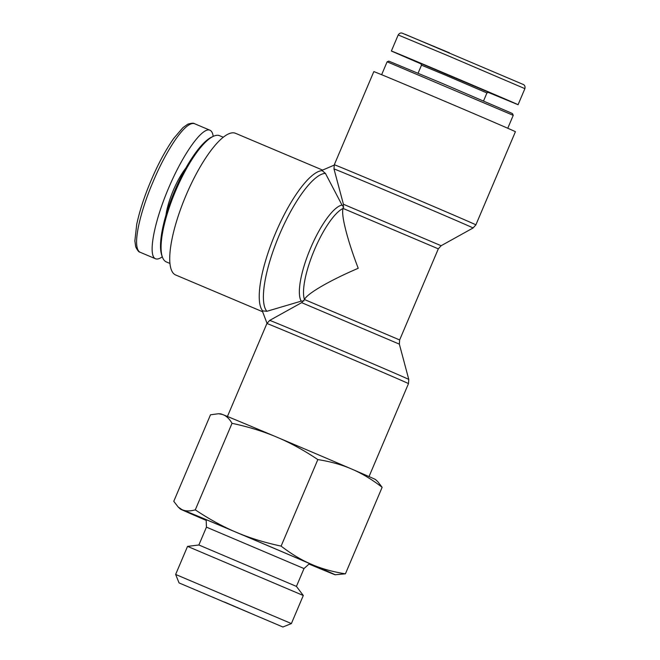 <?xml version="1.0" encoding="UTF-8"?>
<svg xmlns="http://www.w3.org/2000/svg" width="660" height="660" viewBox="0 0 660 660"><rect width="100%" height="100%" fill="white"/><g stroke="black" fill="none" stroke-linecap="round" stroke-linejoin="round"><path stroke-width="0.99" d="M213.411 136.29L211.885 136.983A67.213 18.744 112.9 0 0 174.603 191.054A67.213 18.744 112.9 0 0 161.824 255.478L162.393 257.062A68.508 19.107 -67.1 0 1 175.411 191.4A68.508 19.107 -67.1 0 1 213.411 136.29A68.508 19.107 -67.1 0 1 219.673 135.729A68.508 19.107 -67.1 0 1 219.78 135.77M169.95 263.455L166.353 261.938A68.508 19.107 -67.1 0 1 162.393 257.062M162.286 256.773C159.514 258.811 157.261 259.479 155.521 258.769C147.766 255.799 153.829 222.833 168.44 188.455C182.935 154.036 202.389 126.728 209.921 130.21C211.637 130.952 212.734 133.006 213.205 136.381M185.815 168.11A36.836 10.271 112.9 0 0 173.341 190.278A36.836 10.271 112.9 0 0 165.965 215.086M343.753 207.133L342.02 205.078L325.421 173.382L321.899 170.395L334.141 165.148M322.608 170.09L235.521 133.304A76.906 21.45 112.9 0 0 185.831 195.797A76.906 21.45 112.9 0 0 175.659 274.989L262.614 311.726M267.011 323.268L262.276 310.852L266.879 311.297L301.249 301.133L303.93 300.952M441.127 245.726L438.314 248.845L343.134 208.444A51.703 14.421 112.9 0 0 314.457 249.802A51.703 14.421 112.9 0 0 304.466 299.533C306.933 293.716 329.827 280.409 358.223 268.29C347.185 239.514 340.758 214.022 343.134 208.444L343.423 204.254L441.127 245.726L473.063 227.989A75.545 0.437 -157 0 0 403.705 198.058A75.545 0.437 -157 0 0 333.993 168.952L343.423 204.254M304.466 299.533L301.653 302.659L399.349 344.132L399.647 339.941L304.466 299.533M475.877 224.862L515.41 131.719A76.906 0.446 -157 0 0 512.655 130.416A76.906 0.446 -157 0 0 434.816 97.028A76.906 0.446 -157 0 0 373.824 71.618L334.29 164.761A76.906 0.446 23 0 1 395.282 190.162A76.906 0.446 23 0 1 473.121 223.55A76.906 0.446 23 0 1 475.877 224.862L473.063 227.989M513.232 115.343L512.548 113.652L510.139 112.513L442.291 83.407L388.814 61.124L387.115 61.809L513.232 115.343L507.763 128.246M381.637 74.712L387.115 61.809M420.964 63.871L391.372 51.026C388.451 49.335 521.268 105.617 518.067 104.717L488.293 92.408M445.162 75.009L486.931 92.953L488.631 92.268L420.808 63.484L421.492 65.175L445.162 75.009M206.209 520.369A78.845 0.462 23 0 1 185.171 511.087A78.845 0.462 23 0 1 237.683 532.9A78.845 0.462 23 0 1 330.33 572.707A78.845 0.462 23 0 1 309.045 564.028M282.909 627L179.058 582.92L282.909 627L291.382 623.576L175.634 574.447L187.547 546.381L198.874 544.987L296.431 586.402L304.012 568.557L206.448 527.142L206.184 519.659M224.408 602.011L254.785 615.062L224.408 602.011M218.534 413.737L220.762 413.853A84.092 0.495 23 0 1 222.329 414.422L218.534 413.737L210.499 414.785L173.77 501.311L178.192 507.037L181.921 509.603A84.092 0.495 -157 0 0 180.353 509.05A84.092 0.495 -157 0 0 201.779 518.512L206.209 520.418M309.012 564.053A84.092 0.495 -157 0 0 332.046 573.581L333.58 574.192A84.092 0.495 -157 0 0 335.148 574.761A84.092 0.495 -157 0 0 313.723 565.29C323.235 569.151 333.803 571.997 345.411 573.829L335.148 574.761M183.463 510.213C186.706 511.269 190.649 511.145 195.294 509.85C208.131 518.438 220.795 525.492 233.293 531.011A84.092 0.495 -157 0 0 183.463 510.213L181.921 509.603M239.44 533.602C252.103 538.725 265.997 542.891 281.111 546.109C290.441 553.311 299.78 559.036 309.119 563.302A84.092 0.495 -157 0 0 239.44 533.602L233.293 531.011M309.119 563.302L313.723 565.29M377.718 481.577L382.14 487.303C372.809 480.101 363.47 474.367 354.131 470.102A84.092 0.495 23 0 1 375.557 479.556L377.718 481.577M232.023 423.324C229.655 419.248 226.941 416.485 223.864 415.033A84.092 0.495 23 0 1 273.694 435.823C261.03 430.708 247.137 426.541 232.023 423.324L195.294 509.85M317.839 459.583C305.002 450.986 292.339 443.933 279.84 438.421A84.092 0.495 23 0 1 349.528 468.121C340.015 464.252 329.455 461.406 317.839 459.583L281.111 546.109M354.131 470.102L349.528 468.121M223.864 415.033L222.329 414.422M279.84 438.421L273.694 435.823M175.634 574.447L179.058 582.92M187.555 546.373L303.295 595.501L291.382 623.576M382.14 487.303L345.411 573.829M153.145 181.624C165.041 152.947 184.882 120.681 194.486 123.684C193.735 122.9 191.499 123.065 187.786 124.195L182.919 127.652L173.761 138.361C165.478 150.257 157.888 164.381 150.992 180.733C144.466 196.036 139.706 210.565 136.727 224.309L134.863 240.875L135.713 246.865C137.445 250.412 138.897 252.211 140.077 252.244C131.167 247.483 140.704 210.251 153.145 181.624M140.159 252.277L155.521 258.769M322.443 170.626A76.906 21.45 112.9 0 0 275.517 233.186A76.906 21.45 112.9 0 0 262.82 311.083M342.02 205.078A53.072 14.8 112.9 0 0 310.588 248.16A53.072 14.8 112.9 0 0 301.249 301.133M325.421 173.382A75.545 21.07 112.9 0 0 279.386 234.828A75.545 21.07 112.9 0 0 266.879 311.297M399.349 344.132L408.779 379.434A75.545 0.437 -157 0 0 339.413 349.511A75.545 0.437 -157 0 0 269.709 320.397L266.896 323.524A76.906 0.446 23 0 1 327.896 348.934A76.906 0.446 23 0 1 405.727 382.322A76.906 0.446 23 0 1 408.482 383.625L369.031 476.578M391.372 51.026L398.195 34.964L447.397 55.473L524.89 88.654L518.067 104.717M524.89 88.654C525.302 86.707 524.84 85.346 523.495 84.571L405.034 34.262M219.673 135.729L223.27 137.247M209.929 130.21L194.494 123.684M334.29 164.761L333.993 168.952M438.314 248.845L399.647 339.941M301.653 302.659L269.709 320.397M408.779 379.434L408.482 383.625M266.896 323.524L227.436 416.476M398.186 34.964C399.3 33.313 400.603 32.695 402.088 33.124L449.477 52.858M483.532 100.972L486.931 92.953M418.093 73.194L421.492 65.175M304.012 568.557L309.581 563.549M180.353 509.05L178.192 507.037M296.431 586.402L303.295 595.501M198.866 544.987L206.448 527.142"/></g></svg>
